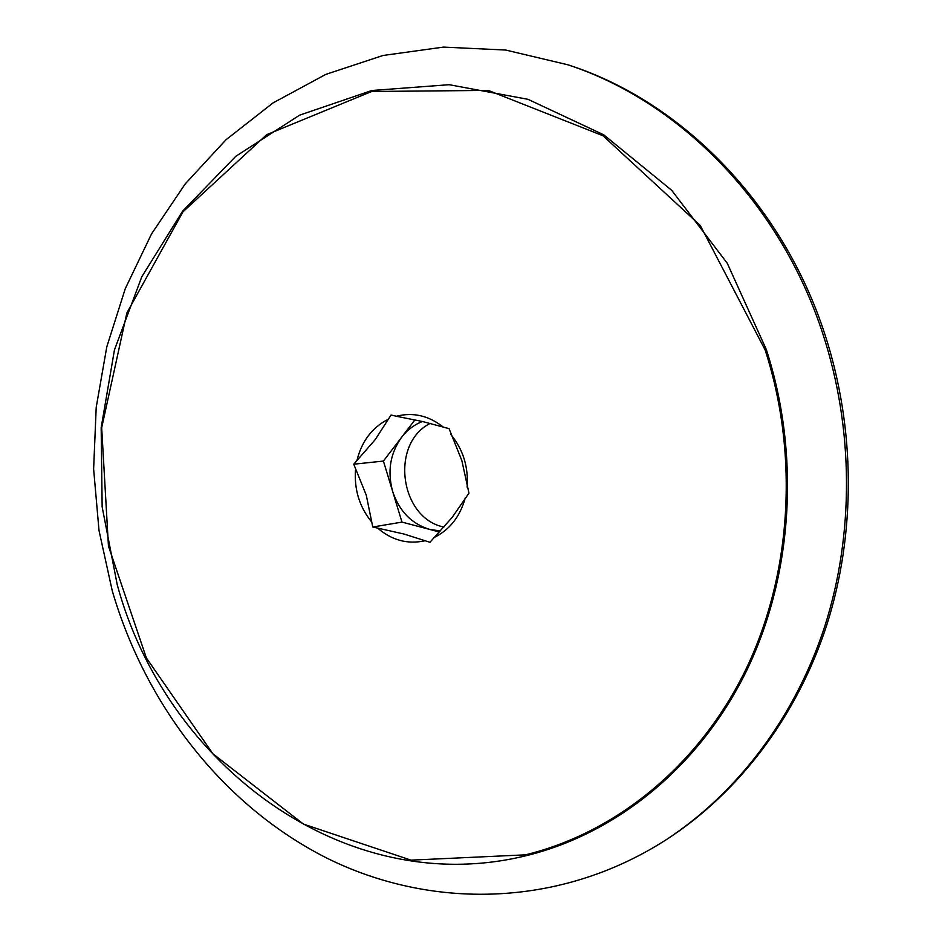 <?xml version="1.0" encoding="UTF-8"?>
<svg xmlns="http://www.w3.org/2000/svg" width="942" height="942" viewBox="0 0 942 942"><rect width="100%" height="100%" fill="white"/><g stroke="black" fill="none" stroke-linecap="round" stroke-linejoin="round"><path stroke-width="1.41" d="M396.335 416.258L422.746 421.569L449.075 428.645L461.827 460.52L468.963 493.149L452.172 517.394L429.941 542.286L404.071 534.055L372.761 527.002L366.261 495.139L353.745 464.206L375.293 439.514L391.06 415.01L396.335 416.258C413.22 411.972 428.987 415.669 443.635 427.374M353.745 464.206L383.406 461.062L414.963 419.838M372.761 527.002L401.987 522.103L383.406 461.062M439.313 531.959L429.776 529.439L440.303 530.923M422.452 421.498C414.209 424.701 407.262 429.964 401.598 437.288C390.165 453.361 387.197 471.436 392.684 491.536C399.302 511.259 411.666 523.893 429.776 529.439L401.987 522.103M433.508 537.811C449.475 530.146 460.085 516.781 465.313 497.741M377.966 528.391C392.013 540.284 407.556 544.441 424.583 540.861M467.114 487.179C468.574 467.102 463.17 449.57 450.9 434.58M355.499 469.987C354.168 489.357 359.338 506.419 371.007 521.185M387.574 419.602C372.066 427.774 361.928 441.139 357.148 459.708M430.164 423.405C389.858 443.694 399.702 518.124 443.894 527.073M822.978 334.245C853.805 428.657 854.217 534.161 824.827 626.124C794.93 717.934 736.679 793.812 665.452 840.205C558.877 908.335 430.223 909.536 326.627 857.997C222.971 805.516 145.692 705.264 112.263 590.834L99.016 530.534L93.623 469.01L96.202 407.415L106.776 346.892L125.286 288.641L151.556 233.875L185.28 183.831L226.009 139.746L273.109 102.866L325.791 74.394L382.994 55.484L443.458 47.1L505.689 50.044L567.979 64.821C679.571 101.336 780.447 203.025 822.978 334.245M567.979 64.821L570.522 65.669C681.855 102.113 782.461 203.496 824.874 334.304C855.607 428.41 856.019 533.572 826.699 625.264C796.873 716.791 738.775 792.457 667.713 838.745L665.452 840.205M765.116 349.894C799.723 456.623 791.186 577.964 744.05 673.141C696.456 768.166 614.043 833.281 525.436 854.841L410.983 860.14L303.465 824.109L212.904 753.788L146.375 657.952L108.448 546.042L101.677 427.75L126.864 312.956L182.96 211.82L266.657 134.682L371.701 91.48L488.262 90.408L602.986 135.742L700.283 225.491L765.116 349.894M766.305 349.517C801.018 456.529 792.446 578.211 745.169 673.636C697.433 768.908 614.785 834.176 525.93 855.748C344.207 900.387 165.592 763.962 117.244 584.746L102.148 506.878L101.171 427.609L114.453 349.894L141.806 276.724L182.618 211.173L235.794 156.301L299.65 115.148L371.819 90.503L449.193 84.698L527.967 99.31L603.716 134.812L671.681 190.284L727.236 263.218L766.305 349.517"/></g></svg>
